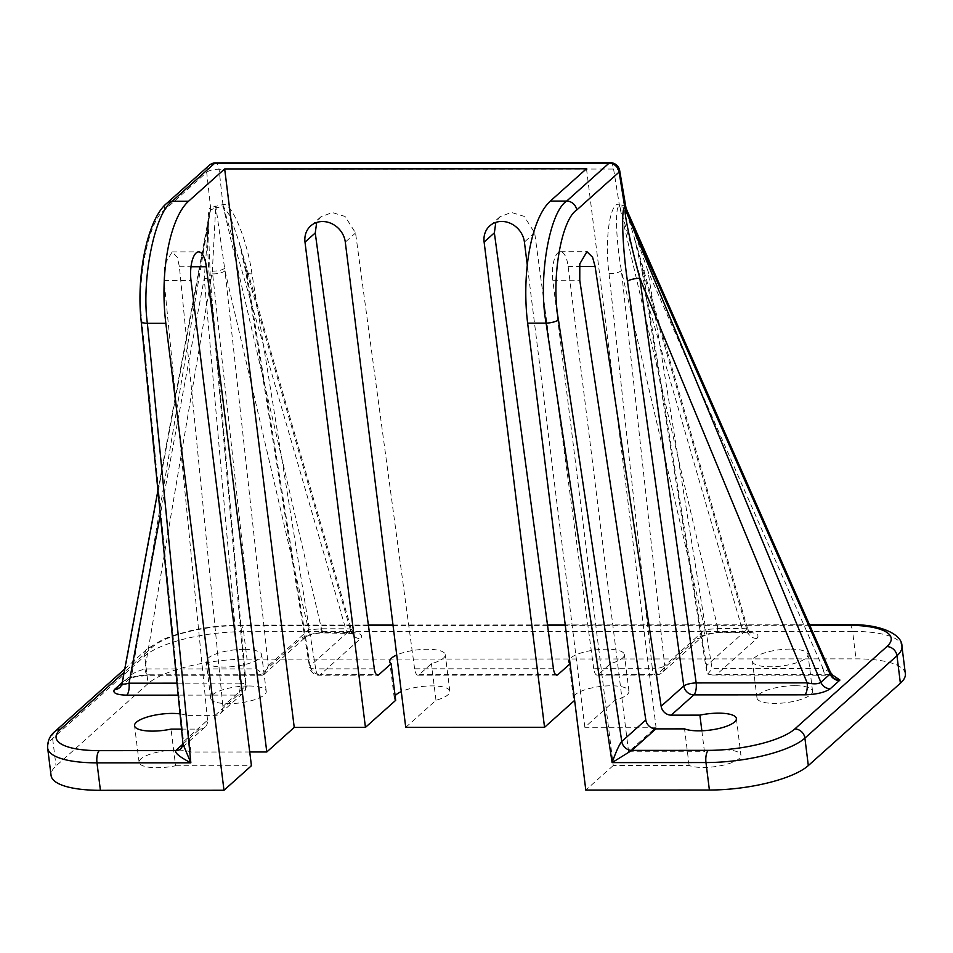 <?xml version="1.0" encoding="UTF-8"?>
<svg xmlns="http://www.w3.org/2000/svg" width="953" height="953" viewBox="0 0 953 953"><rect width="100%" height="100%" fill="white"/><g stroke="black" fill="none" stroke-linecap="round" stroke-linejoin="round"><path stroke-width="0.71" stroke-dasharray="4.76 3.57" d="M625.454 206.289L619.343 204.383A9.649 3.729 -91.4 0 0 619.843 206.622L742.065 628.587A9.649 3.598 90 0 0 745.02 632.697L720.837 632.709A9.649 3.598 90 0 1 717.883 628.599L619.653 206.622A9.649 3.598 -90 0 1 619.212 204.383C610.051 201.309 604.464 239.274 609.027 273.666A9.649 3.145 173.7 0 0 621.392 270.616L704.97 629.623L664.706 665.647L621.392 270.616C615.745 238.953 614.792 203.894 619.653 206.622L625.037 207.444L634.019 236.606L642.822 270.604L706.554 665.623L746.807 629.599C748.784 629.087 747.212 628.754 742.065 628.587L717.121 628.611L704.97 629.623A9.649 8.494 48.2 0 1 702.421 636.58L702.421 636.58A9.649 8.494 48.2 0 1 697.131 638.546C702.027 634.972 709.806 632.863 720.444 632.244L746.151 632.208C756.444 632.601 760.017 634.698 756.873 638.51L716.608 674.533L831.945 674.653M830.528 672.508L823.082 668.613A9.649 3.598 90 0 0 826.477 674.974L826.477 674.974A9.649 3.598 90 0 0 827.609 674.474M374.315 668.827L315.693 668.863L251.961 273.845C247.208 239.453 231.341 201.5 223.002 204.573L210.577 207.575A9.649 8.494 48.2 0 1 210.482 210.041L215.676 207.766L212.34 271.14L255.952 668.887L144.951 668.946C138.852 670.733 134.492 672.556 131.848 674.426L122.067 683.492M223.002 204.573A9.649 3.598 90 0 0 223.443 206.813L229.959 215.807L239.179 242.181L246.422 270.807L310.154 665.813L350.418 629.79C352.396 629.29 350.811 628.944 345.677 628.777L321.495 628.789L308.569 629.814A9.649 8.494 48.2 0 1 306.02 636.771L306.02 636.771A9.649 8.494 48.2 0 1 300.731 638.736C305.639 635.163 313.406 633.066 324.044 632.435L349.751 632.399C360.043 632.792 363.617 634.889 360.472 638.713L320.22 674.724L376.554 674.7M249.734 751.988L190.934 752.012A27.982 8.208 -7.1 0 0 176.758 750.047A27.982 8.208 -7.1 0 0 139.102 762.352A27.982 8.208 -7.1 0 0 156.983 767.737A27.982 8.208 -7.1 0 0 175.59 765.747L171.028 729.116M701.849 730.784L704.458 751.762A27.982 8.208 -7.1 0 1 723.065 749.773A27.982 8.208 -7.1 0 1 740.946 755.157L736.383 718.538M570.037 663.455A27.982 8.208 -7.1 0 0 570.228 663.622L574.79 700.241A27.982 8.208 -7.1 0 1 573.408 698.108A27.982 8.208 -7.1 0 1 600.176 686.505A27.982 8.208 -7.1 0 1 628.956 691.187A27.982 8.208 -7.1 0 1 615.09 700.217L584.844 727.282L656.045 727.246L628.599 751.798L568.155 266.554A21.716 8.089 90 0 0 560.471 251.699A21.716 8.089 90 0 0 552.811 280.277L613.255 765.533L689.114 765.497A27.982 8.208 -7.1 0 0 703.278 767.463A27.982 8.208 -7.1 0 0 740.946 755.157M790.108 649.088A27.982 8.208 -7.1 0 0 752.441 661.394A27.982 8.208 -7.1 0 0 770.322 666.778A27.982 8.208 -7.1 0 0 807.989 654.473A27.982 8.208 -7.1 0 0 790.108 649.088M794.659 685.707A27.982 8.208 -7.1 0 0 757.004 698.013A27.982 8.208 -7.1 0 0 774.884 703.409A27.982 8.208 -7.1 0 0 812.552 691.104A27.982 8.208 -7.1 0 0 794.659 685.707M243.801 649.362A27.982 8.208 -7.1 0 0 206.146 661.668A27.982 8.208 -7.1 0 0 224.026 667.052A27.982 8.208 -7.1 0 0 261.682 654.747A27.982 8.208 -7.1 0 0 243.801 649.362M248.364 685.981A27.982 8.208 -7.1 0 0 210.708 698.287A27.982 8.208 -7.1 0 0 228.589 703.671A27.982 8.208 -7.1 0 0 266.244 691.366A27.982 8.208 -7.1 0 0 248.364 685.981M181.535 729.116L199.713 729.105A9.649 8.494 -131.8 0 0 205.002 727.139A9.649 8.494 -131.8 0 0 207.551 720.182L183.512 741.696L141.794 320.041C136.398 280.504 148.787 220.083 164.333 210.184L206.706 172.29L210.577 207.575C206.92 207.611 206.503 248.066 209.779 281.48A9.649 2.704 -5.1 0 0 210.41 280.396L210.41 280.396A9.649 2.704 -5.1 0 0 204.228 278.443L209.338 213.829L210.482 210.041M207.551 720.182L164.047 280.468L164.821 264.052L172.207 251.89L177.377 257.441L179.39 266.745L222.895 706.459A9.649 8.494 48.2 0 1 220.357 713.416A9.649 8.494 48.2 0 1 215.056 715.381L186.371 715.393A27.982 8.208 -7.1 0 0 180.022 713.88M553.431 668.744L414.615 668.815A9.649 3.598 90 0 0 417.998 675.177A9.649 3.598 90 0 0 419.129 674.676L431.423 663.681A27.982 8.208 -7.1 0 0 445.277 654.651A27.982 8.208 -7.1 0 0 426.896 649.267A27.982 8.208 -7.1 0 0 396.722 654.997M609.027 273.666L652.34 668.696L593.731 668.72A9.649 3.598 90 0 0 597.114 675.081A9.649 3.598 90 0 0 598.246 674.593L610.539 663.598A27.982 8.208 -7.1 0 0 624.394 654.568A27.982 8.208 -7.1 0 0 599.199 649.505A27.982 8.208 -7.1 0 0 569.513 659.285M905.35 673.711A77.205 22.634 -7.1 0 0 856.02 658.857L247.03 659.154A77.205 22.634 -7.1 0 0 148.096 683.587L56.036 765.962A77.205 22.634 -7.1 0 0 51.069 775.468M584.844 727.282L527.271 265.053M586.488 168.752L656.045 727.246M613.255 765.533L585.809 790.085M405.74 727.365L435.986 700.312A27.982 8.208 -7.1 0 0 449.84 691.282A27.982 8.208 -7.1 0 0 431.459 685.898A27.982 8.208 -7.1 0 0 401.284 691.616M395.114 695.785A27.982 8.208 -7.1 0 0 394.292 698.192A27.982 8.208 -7.1 0 0 395.686 700.324M175.59 765.747L251.437 765.712M628.599 751.798L704.458 751.762M593.731 668.72L534.669 232.854L524.186 216.379L511.368 212.436L499.884 216.819L495.81 222.371M414.615 668.815L355.552 232.937L345.069 216.462L332.252 212.531L320.768 216.903L316.694 222.466M615.09 700.217L610.539 663.598M435.986 700.312L431.423 663.681M689.114 765.497L684.552 728.866M190.934 752.012L186.371 715.393M205.002 727.139L180.963 748.653A9.649 8.494 48.2 0 0 183.512 741.696L183.036 744.233M642.262 268.091A9.649 2.919 -9.7 0 0 641.774 269.258A9.649 2.919 -9.7 0 0 647.909 270.926L626.05 208.326M212.626 273.868A9.649 3.145 -6.3 0 0 224.991 270.807L215.997 207.647L223.443 206.813L345.677 628.777A9.649 3.598 90 0 0 348.619 632.899L348.619 632.899A9.649 3.598 90 0 0 349.751 632.399M239.179 242.181L245.814 272.093A9.649 2.954 170.8 0 1 246.422 270.807L350.418 629.79L351.359 629.409L239.191 242.181M756.873 638.51A9.649 8.494 -131.8 0 1 746.807 629.599L747.748 629.206L634.019 236.606L642.215 271.903A9.649 2.954 -9.2 0 0 648.362 273.654L647.909 270.926L823.082 668.613L712.094 668.661L648.362 273.654M350.418 629.79A9.649 8.494 -131.8 0 0 360.472 638.713M222.883 204.573A9.649 3.455 91.3 0 0 223.252 206.813L321.495 628.789A9.649 3.598 90 0 0 324.437 632.911A9.649 3.598 90 0 0 325.569 632.411M255.952 668.887L263.969 674.343L268.305 665.837L224.991 270.807L308.569 629.814L268.305 665.837M263.969 674.343L262.158 675.248L260.467 674.76L300.731 638.736M224.586 268.293A9.649 3.181 -5.7 0 1 212.34 271.14L144.951 668.946A9.649 3.598 90 0 0 148.334 675.308L148.334 675.308A9.649 3.598 90 0 0 149.466 674.807L260.467 674.76M210.601 207.551A9.649 8.398 46.5 0 1 210.53 209.994L131.848 674.426A9.649 8.494 48.2 0 1 129.394 678.917L129.394 678.917A9.649 8.494 48.2 0 1 124.104 680.883C129.358 677.226 137.816 675.2 149.466 674.807M210.577 207.575L210.542 207.599A9.649 8.494 48.2 0 1 210.458 210.065L122.639 682.658A9.649 8.494 48.2 0 1 120.34 687.006M706.554 665.623L706.518 670.447L707.781 674.116L712.094 668.661M707.781 674.116L712.641 675.034L716.608 674.533M747.748 629.206L750.893 633.34L745.02 632.697A9.649 3.598 90 0 0 746.151 632.208M717.121 628.611A9.649 2.835 88.3 0 0 719.586 632.732L720.837 632.709A9.649 3.598 90 0 0 721.969 632.22M215.676 207.766A9.649 5.11 -10.4 0 0 215.997 207.647A9.649 3.109 71 0 0 215.723 206.051A9.649 3.705 81.9 0 1 215.676 207.766M625.037 207.444A9.649 4.717 -17 0 0 625.204 207.563A9.649 8.78 -71.9 0 1 624.691 205.848A9.649 8.22 -54 0 0 625.037 207.444M746.807 629.599L642.822 270.604A9.649 2.954 -9.2 0 0 642.215 271.903L706.518 670.447M251.961 273.845A9.649 2.954 170.8 0 1 245.814 272.093L309.546 667.112A9.649 2.954 170.8 0 1 310.154 665.813A9.649 8.494 -131.8 0 0 320.22 674.724A9.649 3.598 -90 0 1 319.076 675.224A9.649 3.598 -90 0 1 315.693 668.863A9.649 2.954 170.8 0 1 309.546 667.112A9.649 9.649 0 0 0 319.076 675.224L377.698 675.189M610.194 162.677A9.649 3.598 -90 0 1 613.577 169.038L219.059 169.229L222.942 204.573A9.649 3.598 90 0 0 223.371 206.813M619.712 206.622A9.649 3.598 -90 0 1 619.283 204.383L613.577 169.038A9.649 2.954 -9.2 0 1 619.724 170.79M598.246 674.593L656.867 674.557A9.649 8.494 -131.8 0 0 662.156 672.604L702.361 636.628C704.35 635.091 714.428 632.494 719.586 632.732A9.649 2.835 88.3 0 0 720.444 632.244M122.389 682.92A9.649 8.768 41 0 1 120.543 686.779M320.732 628.813A9.649 2.835 88.3 0 0 323.186 632.923L323.186 632.923A9.649 2.835 88.3 0 0 324.044 632.435M209.779 281.48L245.564 686.184L222.895 706.459M419.129 674.676L555.67 674.617M597.114 675.081L655.724 675.058A9.649 9.649 0 0 0 662.156 672.604A9.649 8.494 -131.8 0 0 664.706 665.647A9.649 3.145 173.7 0 1 652.34 668.696A9.649 3.598 90 0 0 655.724 675.058A9.649 3.598 90 0 0 656.867 674.557L697.131 638.546M809.728 625.299L565.296 625.418M547.558 625.43L393.053 625.502M368.442 625.513L239.06 625.585A67.556 19.81 -7.1 0 0 152.492 646.968L124.14 672.33M183.012 744.055L199.713 729.105M215.056 715.381L237.714 695.106L178.175 695.142M122.246 682.539L124.104 680.883M47.65 747.998A77.205 22.634 172.9 0 1 52.618 738.492L144.677 656.129A77.205 22.634 172.9 0 1 243.611 631.684L852.59 631.386L856.02 658.857M849.183 624.787A9.649 3.598 -90 0 1 852.59 631.386A77.205 22.634 172.9 0 1 901.931 646.253M239.06 625.585A9.649 3.598 -90 0 1 240.192 625.085A9.649 3.598 -90 0 1 243.611 631.684L247.03 659.154M152.492 646.968A9.649 8.494 -131.8 0 0 147.203 648.933A9.649 8.494 -131.8 0 0 144.677 656.129L148.096 683.587M55.143 731.296A9.649 8.494 -131.8 0 0 52.618 738.492L56.036 765.962M176.984 683.17L240.013 683.146L204.228 278.443L160.318 514.739M179.39 266.745L190.993 266.733M164.047 280.468L191.005 280.456M552.811 280.277L579.769 280.265M568.155 266.554L579.448 266.542M355.552 232.937L345.296 242.122M534.669 232.854L524.412 242.026M141.794 320.041A9.649 2.919 -5.7 0 0 141.175 321.232M209.255 165.322A9.649 8.494 -131.8 0 0 206.706 172.29A9.649 3.145 -6.3 0 1 219.059 169.229A9.649 3.598 90 0 0 215.676 162.868M164.333 210.184A9.649 8.494 48.2 0 1 166.882 203.227M245.564 686.184A9.649 8.494 48.2 0 1 243.015 693.141A9.649 8.494 48.2 0 1 237.714 695.106A9.649 3.598 90 0 0 240.013 683.146A9.649 2.704 -5.1 0 1 246.184 685.1A9.649 2.704 -5.1 0 1 245.564 686.184M712.641 675.034L831.076 675.236M263.647 674.676L305.961 636.818C307.962 635.282 318.028 632.685 323.186 632.923L354.492 633.531L351.359 629.409M139.102 762.352L134.54 725.721M757.004 698.013L752.441 661.394M210.708 698.287L206.146 661.668M266.244 691.366L261.682 654.747M628.956 691.187L624.394 654.568M573.408 698.108L568.846 661.489M449.84 691.282L445.277 654.651M394.292 698.192L389.741 661.573M812.552 691.104L807.989 654.473M172.207 251.89L198.665 251.878M560.471 251.699L586.929 251.687M320.768 216.903L310.666 225.944M499.884 216.819L489.782 225.861M124.76 669.006L147.203 648.933L163.082 639.368L173.255 635.472L190.29 630.755C206.908 627.05 223.538 625.156 240.192 625.085L368.37 625.025M392.981 625.013L547.487 624.93M565.236 624.93L809.514 624.811M220.357 713.416L243.015 693.141A9.649 9.649 0 0 0 246.184 685.1L210.41 280.396L208.278 226.54L209.338 213.829L157.924 490.509M120.185 687.149L129.394 678.917L135.231 676.868L148.334 675.308L262.158 675.248M556.814 675.105L417.998 675.177"/><path stroke-width="1.43" d="M625.204 207.563L625.49 209.863C623.083 208.588 630.934 246.029 639.82 278.228L696.166 682.92L807.155 682.86C813.659 684.29 818.222 684.111 820.867 682.312L830.325 673.842L830.528 672.508L833.339 675.725L831.076 675.236M122.389 682.92C121.424 684.468 123.64 684.564 129.024 683.194A9.649 3.598 -90 0 1 126.725 695.166C116.516 694.856 112.406 693.01 114.396 689.615L122.246 682.539M180.022 713.88A27.982 8.208 -7.1 0 0 172.195 713.416A27.982 8.208 -7.1 0 0 134.54 725.721A27.982 8.208 -7.1 0 0 152.42 731.118A27.982 8.208 -7.1 0 0 171.028 729.116L181.535 729.116M699.895 715.143L671.21 715.155A9.649 8.494 48.2 0 1 661.144 706.244L595.113 266.542L592.575 257.239L586.929 251.687L579.793 263.85L579.769 280.265L645.8 719.968A9.649 8.494 -131.8 0 0 655.867 728.878L684.552 728.866A27.982 8.208 -7.1 0 0 698.716 730.844A27.982 8.208 -7.1 0 0 736.383 718.538A27.982 8.208 -7.1 0 0 718.502 713.154A27.982 8.208 -7.1 0 0 699.895 715.143L701.849 730.784M570.073 663.764L557.946 674.617A9.649 3.598 -90 0 1 556.814 675.105A9.649 3.598 -90 0 1 553.431 668.744L494.369 232.866L484.112 242.05L544.544 727.306L405.74 727.365L345.296 242.122A21.716 19.12 -131.8 0 0 331.632 223.586A21.716 19.12 -131.8 0 0 310.666 225.944A21.716 19.12 -131.8 0 0 304.996 242.133L365.44 727.389L294.239 727.425L266.792 751.977L206.348 266.733A21.716 8.089 -90 0 0 198.665 251.878A21.716 8.089 -90 0 0 191.005 280.456L251.437 765.712L223.991 790.263L100.41 790.323A77.205 22.634 -7.1 0 1 51.069 775.468L47.65 747.998A77.205 22.634 172.9 0 0 96.98 762.853L100.41 790.323M569.513 659.285A27.982 8.208 -7.1 0 0 568.846 661.489A27.982 8.208 -7.1 0 0 570.037 663.455M396.722 654.997A27.982 8.208 -7.1 0 0 389.741 661.573A27.982 8.208 -7.1 0 0 391.123 663.705L378.829 674.7A9.649 3.598 -90 0 1 377.698 675.189A9.649 3.598 -90 0 1 374.315 668.827L315.252 232.961L304.996 242.133M900.382 683.218A77.205 22.634 -7.1 0 0 905.35 673.711L901.931 646.253A77.205 22.634 172.9 0 1 896.964 655.759L900.382 683.218L808.323 765.581A77.205 22.634 -7.1 0 1 709.389 790.025L585.809 790.085L527.64 323.15A96.503 35.952 -90 0 1 550.334 201.083L566.69 201.071L609.062 163.166L214.544 163.368L172.171 201.274C154.886 212.269 141.247 279.396 147.37 323.329L190.85 762.817C179.855 757.099 174.804 753.037 175.674 750.619L183.012 744.055M550.334 201.083L586.488 168.752L224.67 168.931L188.527 201.262A96.503 35.952 90 0 0 165.834 323.329L223.991 790.263M224.67 168.931L294.239 727.425M527.271 265.053L524.412 242.026A21.716 19.12 -131.8 0 0 510.748 223.502A21.716 19.12 -131.8 0 0 489.782 225.861A21.716 19.12 -131.8 0 0 484.112 242.05M401.284 691.616A27.982 8.208 -7.1 0 0 395.114 695.785M391.123 663.705L395.686 700.324L365.44 727.389M249.734 751.988L266.792 751.977M574.635 700.384L544.544 727.306M625.525 209.839A9.649 8.494 48.2 0 1 624.823 207.373A9.649 8.494 48.2 0 0 625.49 209.863L820.867 682.312A9.649 8.494 -131.8 0 0 830.23 688.769C824.976 692.426 816.518 694.439 804.856 694.832A9.649 3.598 -90 0 0 807.155 682.86L639.82 278.228A9.649 2.514 -7.9 0 0 627.467 281.278C622.476 247.863 621.011 207.397 624.787 207.397L624.691 205.848M495.81 222.371L494.369 232.866M316.694 222.466L315.252 232.961M655.867 728.878L631.827 750.392L612.1 762.603L546.105 323.138C537.897 279.205 549.214 212.078 566.69 201.071A9.649 8.494 48.2 0 1 576.756 209.982C561.019 219.881 550.941 280.301 558.446 319.839L621.761 741.482L645.8 719.968M886.862 646.599A9.649 8.494 -131.8 0 1 896.964 655.759L804.904 738.122A77.205 22.634 172.9 0 1 705.97 762.555L612.1 762.603C616.091 751.512 619.307 744.472 621.761 741.482A9.649 8.494 48.2 0 0 631.827 750.392L708.246 750.356A67.556 19.81 -7.1 0 0 794.802 728.962L886.862 646.599A67.556 19.81 -7.1 0 0 848.039 625.275L809.728 625.299M183.036 744.233L190.85 762.817L96.98 762.853A9.649 3.598 90 0 1 99.255 750.654L175.674 750.619A9.649 8.494 48.2 0 0 180.963 748.653L183.036 744.233L141.175 321.232A9.649 2.919 -5.7 0 0 147.37 323.329L165.834 323.329M624.787 207.397L619.128 172.076A9.649 2.954 -9.2 0 0 619.724 170.79L626.061 208.35L830.528 672.508M120.34 687.006A9.649 8.494 48.2 0 1 120.185 687.149A9.649 8.494 48.2 0 1 114.884 689.114M624.846 207.349A9.649 8.446 45.3 0 0 625.573 209.791L830.075 674.081A9.649 8.494 -131.8 0 0 839.438 680.525L830.23 688.769M831.945 674.653L839.927 680.037L839.438 680.525M830.325 673.842A9.649 8.768 -139 0 0 839.927 680.037M120.185 687.149L120.543 686.779A9.649 8.768 41 0 1 114.396 689.615M555.67 674.617L557.946 674.617M804.856 694.832L693.867 694.88L671.21 715.155M565.296 625.418L547.558 625.43M393.053 625.502L368.442 625.513M124.14 672.33L60.432 729.331A67.556 19.81 -7.1 0 0 99.255 750.654M178.175 695.142L126.725 695.166M376.554 674.7L378.829 674.7M708.246 750.356A9.649 3.598 -90 0 0 705.97 762.555L709.389 790.025M558.446 319.839A9.649 2.74 -8.5 0 1 546.105 323.138L527.64 323.15M794.802 728.962A9.649 8.494 -131.8 0 1 804.904 738.122L808.323 765.581M661.144 706.244L683.801 685.969L627.467 281.278M215.676 162.868A9.649 9.649 0 0 0 209.255 165.322A9.649 8.494 -131.8 0 1 214.544 163.368A9.649 3.598 90 0 1 215.676 162.868L610.194 162.677A9.649 3.598 -90 0 0 609.062 163.166A9.649 8.494 -131.8 0 1 619.128 172.076L576.756 209.982M141.175 321.232C136.005 274.5 147.941 218.428 166.882 203.227A9.649 8.494 48.2 0 1 172.171 201.274L188.527 201.262M160.318 514.739L129.024 683.194L176.984 683.17M190.993 266.733L206.348 266.733M579.448 266.542L595.113 266.542M848.039 625.275A9.649 3.598 -90 0 1 849.183 624.787C880.262 623.691 902.61 634.543 901.931 646.253M60.432 729.331A9.649 8.494 -131.8 0 0 55.143 731.296L124.76 669.006M693.867 694.88A9.649 8.494 48.2 0 1 683.801 685.969A9.649 2.514 -7.9 0 1 696.166 682.92A9.649 3.598 -90 0 1 693.867 694.88M120.543 686.779L122.067 683.492L157.924 490.509M368.37 625.025L392.981 625.013M547.487 624.93L565.236 624.93M809.514 624.811L849.183 624.787M55.143 731.296C49.925 735.478 47.424 741.041 47.65 747.998M209.255 165.322L166.882 203.227M619.724 170.79A9.649 9.649 0 0 0 610.194 162.677"/></g></svg>
